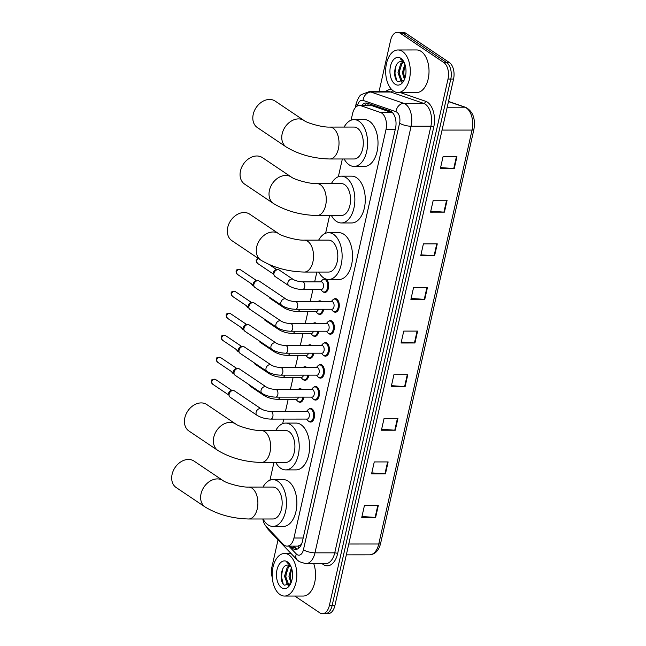 <?xml version="1.0" encoding="UTF-8"?>
<svg xmlns="http://www.w3.org/2000/svg" width="646" height="646" viewBox="0 0 646 646"><rect width="100%" height="100%" fill="white"/><g stroke="black" fill="none" stroke-linecap="round" stroke-linejoin="round"><path stroke-width="0.97" d="M303.854 397.12A6.807 3.941 90 0 1 300.027 402.305A6.807 3.941 90 0 1 298.589 401.836A6.807 3.941 90 0 1 298.323 401.634M298.315 389.352A6.807 3.941 90 0 1 300.019 388.682A6.807 3.941 90 0 1 301.456 389.15A6.807 3.941 90 0 1 301.852 389.457M308.804 375.156A6.807 3.941 90 0 1 304.977 380.332A6.807 3.941 90 0 1 303.539 379.872A6.807 3.941 90 0 1 303.273 379.67M303.265 367.388A6.807 3.941 90 0 1 304.969 366.718A6.807 3.941 90 0 1 306.406 367.186A6.807 3.941 90 0 1 306.802 367.493M313.754 353.192A6.807 3.941 90 0 1 309.927 358.368A6.807 3.941 90 0 1 308.489 357.908A6.807 3.941 90 0 1 308.223 357.706M308.215 345.424A6.807 3.941 90 0 1 309.918 344.754A6.807 3.941 90 0 1 311.356 345.222A6.807 3.941 90 0 1 311.752 345.529M318.704 331.22A6.807 3.941 90 0 1 314.877 336.405A6.807 3.941 90 0 1 313.439 335.944A6.807 3.941 90 0 1 313.173 335.742M313.165 323.46A6.807 3.941 90 0 1 314.868 322.79A6.807 3.941 90 0 1 316.306 323.258A6.807 3.941 90 0 1 316.702 323.565M323.654 309.256A6.807 3.941 90 0 1 319.827 314.44A6.807 3.941 90 0 1 318.389 313.98A6.807 3.941 90 0 1 318.123 313.77M318.115 301.496A6.807 3.941 90 0 1 319.818 300.826A6.807 3.941 90 0 1 321.256 301.286A6.807 3.941 90 0 1 321.651 301.601M323.065 279.532A6.807 3.941 90 0 1 324.768 278.862A6.807 3.941 90 0 1 326.206 279.322A6.807 3.941 90 0 1 328.652 286.929A6.807 3.941 90 0 1 324.776 292.476A6.807 3.941 90 0 1 323.339 292.016A6.807 3.941 90 0 1 323.073 291.806M313.835 387.148A6.807 3.941 90 0 1 315.539 386.478A6.807 3.941 90 0 1 316.976 386.938A6.807 3.941 90 0 1 319.423 394.536A6.807 3.941 90 0 1 315.547 400.092A6.807 3.941 90 0 1 314.118 399.624A6.807 3.941 90 0 1 313.843 399.422M318.785 365.184A6.807 3.941 90 0 1 320.489 364.514A6.807 3.941 90 0 1 321.926 364.974A6.807 3.941 90 0 1 324.373 372.572A6.807 3.941 90 0 1 320.497 378.128A6.807 3.941 90 0 1 319.067 377.66A6.807 3.941 90 0 1 318.793 377.458M323.735 343.212A6.807 3.941 90 0 1 325.439 342.55A6.807 3.941 90 0 1 326.876 343.01A6.807 3.941 90 0 1 329.323 350.608A6.807 3.941 90 0 1 325.447 356.164A6.807 3.941 90 0 1 324.017 355.696A6.807 3.941 90 0 1 323.743 355.494M328.685 321.248A6.807 3.941 90 0 1 330.389 320.577A6.807 3.941 90 0 1 331.826 321.046A6.807 3.941 90 0 1 334.273 328.644A6.807 3.941 90 0 1 330.397 334.2A6.807 3.941 90 0 1 328.967 333.732A6.807 3.941 90 0 1 328.693 333.53M308.885 409.112A6.807 3.941 90 0 1 310.589 408.442A6.807 3.941 90 0 1 312.026 408.902A6.807 3.941 90 0 1 314.473 416.508A6.807 3.941 90 0 1 310.597 422.056A6.807 3.941 90 0 1 309.168 421.596A6.807 3.941 90 0 1 308.893 421.386M333.635 299.284A6.807 3.941 90 0 1 335.339 298.613A6.807 3.941 90 0 1 336.776 299.082A6.807 3.941 90 0 1 339.223 306.68A6.807 3.941 90 0 1 335.347 312.236A6.807 3.941 90 0 1 333.917 311.768A6.807 3.941 90 0 1 333.643 311.566M262.849 518.988A12.767 7.397 -90 0 0 266.12 526.337L283.231 544.287A12.767 7.397 -90 0 0 284.385 545.272A12.767 7.397 -90 0 0 287.074 546.136A12.767 7.397 -90 0 0 293.962 538.005L385.985 129.652A12.767 7.397 -90 0 0 380.542 112.501L360.904 105.734A12.767 7.397 -90 0 0 359.451 105.492A12.767 7.397 -90 0 0 352.571 113.623L351.085 120.188M287.074 546.136L297.822 546.136L300.673 544.885A4.256 2.463 -90 0 0 301.294 544.715M301.625 543.932A12.767 7.397 90 0 1 300.673 544.885M392.768 112.961L372.177 105.734L359.451 105.492M342.348 158.981L338.351 176.721M329.605 215.522L325.608 233.263M316.863 272.063L314.659 281.842M312.93 289.505L310.201 301.609M307.981 311.469L305.251 323.573M303.031 333.433L300.301 345.537M298.081 355.397L295.351 367.501M293.131 377.361L290.401 389.465M288.181 399.325L285.451 411.429M283.723 419.092L282.698 423.647M273.952 462.447L269.955 480.188M290.32 546.136L291.701 547.59A12.767 7.397 -90 0 0 292.864 548.575A12.767 7.397 -90 0 0 295.545 549.447A12.767 7.397 -90 0 0 302.433 541.316L395.538 128.191A12.767 7.397 -90 0 0 390.087 111.039L367.501 103.263A12.767 7.397 -90 0 0 366.056 103.013A12.767 7.397 -90 0 0 361.679 105.492M296.934 549.221A12.767 7.397 90 0 1 295.634 548.575A12.767 7.397 90 0 1 294.479 547.59L293.098 546.136M272.281 577.564A12.767 7.397 90 0 1 271.926 566.954L278.03 539.846M379.024 91.7L390.58 40.432A12.767 7.397 90 0 1 397.468 32.3A12.767 7.397 90 0 1 400.149 33.172L443.794 62.517A12.767 7.397 90 0 1 448.009 79.046L329.355 605.568A12.767 7.397 90 0 1 322.467 613.7A12.767 7.397 90 0 1 319.778 612.828L294.81 596.04M397.468 32.3L403.015 32.3A12.767 7.397 90 0 1 405.704 33.172L449.35 62.517A12.767 7.397 90 0 1 453.557 79.046L334.903 605.568L332.125 605.568A12.767 7.397 90 0 1 325.245 613.7A12.767 7.397 90 0 0 332.125 605.568L450.787 79.046L332.125 605.568L329.355 605.568M449.35 62.517L446.572 62.517A12.767 7.397 90 0 1 450.787 79.046A12.767 7.397 90 0 0 446.572 62.517L402.926 33.172L446.572 62.517L443.794 62.517M400.237 32.3A12.767 7.397 90 0 1 402.926 33.172A12.767 7.397 90 0 0 400.237 32.3M364.457 105.484A12.767 7.397 90 0 1 367.445 103.239M456.94 156.647L443.059 156.647L440.378 168.541L454.259 168.541L456.94 156.647M440.596 167.597L453.742 168.517A3.408 1.009 12.7 0 0 454.259 168.541M447.105 200.252L433.232 200.26L430.551 212.154L444.424 212.146L447.105 200.252M430.769 211.21L443.915 212.13A3.408 1.009 12.7 0 0 444.424 212.146M437.277 243.865L423.405 243.873L420.724 255.768L434.597 255.759L437.277 243.865M420.942 254.823L434.088 255.743A3.408 1.009 12.7 0 0 434.597 255.759M427.45 287.478L413.577 287.486L410.896 299.381L424.769 299.373L427.45 287.478M411.106 298.436L424.26 299.356A3.408 1.009 12.7 0 0 424.769 299.373M378.306 505.543L364.433 505.552L361.752 517.446L375.625 517.438L378.306 505.543M361.97 516.501L375.116 517.422A3.408 1.009 12.7 0 0 375.625 517.438M388.133 461.93L374.26 461.938L371.579 473.833L385.46 473.825L388.133 461.93M371.797 472.888L384.943 473.809A3.408 1.009 12.7 0 0 385.46 473.825M397.968 418.317L384.095 418.325L381.415 430.22L395.287 430.212L397.968 418.317M381.625 429.275L394.779 430.196A3.408 1.009 12.7 0 0 395.287 430.212M407.796 374.704L393.923 374.712L391.242 386.607L405.115 386.599L407.796 374.704M391.452 385.662L404.606 386.583A3.408 1.009 12.7 0 0 405.115 386.599M417.623 331.091L403.75 331.099L401.069 342.994L414.942 342.986L417.623 331.091M401.279 342.049L414.433 342.969A3.408 1.009 12.7 0 0 414.942 342.986M334.903 605.568A12.767 7.397 90 0 1 328.015 613.7L322.467 613.7M288.964 554.946A21.278 12.322 90 0 1 296.611 578.695A21.278 12.322 90 0 1 284.506 596.048A21.278 12.322 90 0 1 280.033 594.595A21.278 12.322 90 0 1 272.386 570.846A21.278 12.322 90 0 1 284.49 553.501A21.278 12.322 90 0 1 288.964 554.946M313.746 563.683A21.278 12.322 90 0 1 313.98 585.171A21.278 12.322 90 0 1 303.24 596.04L284.506 596.048M290.006 565.823L288.366 567.269L285.613 576.224L288.366 583.734L289.586 584.323M289.497 565.525L287.268 567.269L284.515 576.224L287.268 583.734L289.037 584.388L290.482 583.944M291.75 568.787L290.022 576.224L291.362 581.998M291.386 567.632L288.915 576.224L290.958 583.031M290.643 583.718L284.369 585.171C278.596 581.392 281.147 563.498 288.269 565.169A9.617 5.572 90 0 1 289.989 565.807A9.617 5.572 90 0 1 291.063 566.784M281.583 587.698A13.873 8.035 90 0 1 277.013 569.74A13.873 8.035 90 0 1 287.413 561.85A13.873 8.035 90 0 1 290.207 565.008A13.873 8.035 90 0 1 290.215 584.525A13.873 8.035 90 0 1 281.583 587.698M290.474 565.5L286.929 562.448L290.676 565.904M286.727 583.233L288.382 585.785M290.983 570.45L290.272 576.668L290.902 581.004M286.582 570.45L285.871 576.668L286.493 581.004M287.648 583.992L288.754 585.591M282.577 569.166L281.462 576.668L283.15 583.814M194.01 461.074A15.956 12.121 123.9 0 0 172.102 474.325A15.956 12.121 123.9 0 0 176.205 487.56L205.153 507.021A15.956 12.121 -56.1 0 1 201.043 493.786A15.956 12.121 -56.1 0 1 222.959 480.535L194.01 461.074M248.637 487.076A15.956 9.246 -90 0 1 251.997 488.166A15.956 9.246 -90 0 1 257.261 508.83A15.956 9.246 -90 0 1 248.653 518.988L272.935 518.98A15.956 9.246 -90 0 0 282.011 505.971A15.956 9.246 -90 0 0 276.278 488.158A15.956 9.246 -90 0 0 272.919 487.068L248.637 487.076C241.313 487.512 225.632 482.925 222.959 480.535M263.003 487.068A23.401 13.558 90 0 1 272.911 479.623A23.401 13.558 90 0 1 277.837 481.213A23.401 13.558 90 0 1 286.251 507.344A23.401 13.558 90 0 1 272.935 526.425A23.401 13.558 90 0 1 268.009 524.827A23.401 13.558 90 0 1 263.019 518.988M272.911 479.623L283.319 479.615A23.401 13.558 90 0 1 288.245 481.213A23.401 13.558 90 0 1 296.651 507.336A23.401 13.558 90 0 1 283.344 526.417L272.935 526.425M206.752 404.533A15.956 12.121 123.9 0 0 184.845 417.784A15.956 12.121 123.9 0 0 188.947 431.019L217.888 450.48A15.956 12.121 -56.1 0 1 213.786 437.245A15.956 12.121 -56.1 0 1 235.701 424.002L206.752 404.533M261.38 430.543A15.956 9.246 -90 0 1 264.739 431.633A15.956 9.246 -90 0 1 270.004 452.289A15.956 9.246 -90 0 1 261.396 462.455L285.677 462.439A15.956 9.246 -90 0 0 294.754 449.43A15.956 9.246 -90 0 0 289.02 431.617A15.956 9.246 -90 0 0 285.661 430.527L261.38 430.543C254.056 430.979 238.374 426.384 235.701 424.002M275.745 430.535A23.401 13.558 90 0 1 285.653 423.082A23.401 13.558 90 0 1 290.579 424.68A23.401 13.558 90 0 1 298.993 450.803A23.401 13.558 90 0 1 285.677 469.892A23.401 13.558 90 0 1 280.752 468.293A23.401 13.558 90 0 1 275.753 462.447M285.653 423.082L296.062 423.082A23.401 13.558 90 0 1 300.988 424.672A23.401 13.558 90 0 1 309.394 450.803A23.401 13.558 90 0 1 296.086 469.884L285.677 469.892M249.655 214.149A15.956 12.121 123.9 0 0 227.747 227.4A15.956 12.121 123.9 0 0 231.849 240.635L260.798 260.096A15.956 12.121 -56.1 0 1 256.696 246.861A15.956 12.121 -56.1 0 1 278.604 233.61L249.655 214.149M304.282 240.15A15.956 9.246 -90 0 1 307.641 241.241A15.956 9.246 -90 0 1 312.906 261.905A15.956 9.246 -90 0 1 304.298 272.063L328.58 272.055A15.956 9.246 -90 0 0 337.656 259.046A15.956 9.246 -90 0 0 331.923 241.233A15.956 9.246 -90 0 0 328.564 240.142L304.282 240.15C296.958 240.587 281.285 236 278.604 233.61M318.648 240.142A23.401 13.558 90 0 1 328.564 232.697A23.401 13.558 90 0 1 333.489 234.288A23.401 13.558 90 0 1 341.895 260.419A23.401 13.558 90 0 1 328.58 279.5A23.401 13.558 90 0 1 323.654 277.901A23.401 13.558 90 0 1 318.664 272.055M328.564 232.697L338.964 232.689A23.401 13.558 90 0 1 343.89 234.288A23.401 13.558 90 0 1 352.304 260.411A23.401 13.558 90 0 1 338.988 279.492L328.58 279.5M262.397 157.608A15.956 12.121 123.9 0 0 240.49 170.859A15.956 12.121 123.9 0 0 244.592 184.094L273.541 203.555A15.956 12.121 -56.1 0 1 269.439 190.32A15.956 12.121 -56.1 0 1 291.346 177.069L262.397 157.608M317.024 183.617A15.956 9.246 -90 0 1 320.384 184.708A15.956 9.246 -90 0 1 325.649 205.363A15.956 9.246 -90 0 1 317.041 215.53L341.322 215.514A15.956 9.246 -90 0 0 350.398 202.505A15.956 9.246 -90 0 0 344.665 184.691A15.956 9.246 -90 0 0 341.306 183.601L317.024 183.617C309.7 184.053 294.019 179.459 291.346 177.069M331.39 183.609A23.401 13.558 90 0 1 341.306 176.156A23.401 13.558 90 0 1 346.224 177.755A23.401 13.558 90 0 1 354.638 203.878A23.401 13.558 90 0 1 341.322 222.959A23.401 13.558 90 0 1 336.396 221.368A23.401 13.558 90 0 1 331.406 215.522M341.306 176.156L351.707 176.156A23.401 13.558 90 0 1 356.632 177.747A23.401 13.558 90 0 1 365.047 203.878A23.401 13.558 90 0 1 351.731 222.959L341.322 222.959M275.139 101.075A15.956 12.121 123.9 0 0 253.232 114.318A15.956 12.121 123.9 0 0 257.334 127.553L286.283 147.022A15.956 12.121 -56.1 0 1 282.173 133.787A15.956 12.121 -56.1 0 1 304.088 120.536L275.139 101.075M329.767 127.076A15.956 9.246 -90 0 1 333.126 128.166A15.956 9.246 -90 0 1 338.391 148.822A15.956 9.246 -90 0 1 329.783 158.989L354.065 158.981A15.956 9.246 -90 0 0 363.141 145.964A15.956 9.246 -90 0 0 357.408 128.158A15.956 9.246 -90 0 0 354.048 127.068L329.767 127.076C322.443 127.512 306.761 122.926 304.088 120.536M344.132 127.068A23.401 13.558 90 0 1 354.04 119.623A23.401 13.558 90 0 1 358.966 121.214A23.401 13.558 90 0 1 367.38 147.345A23.401 13.558 90 0 1 354.065 166.426A23.401 13.558 90 0 1 349.139 164.827A23.401 13.558 90 0 1 344.148 158.981M354.04 119.623L364.449 119.615A23.401 13.558 90 0 1 369.375 121.214A23.401 13.558 90 0 1 377.781 147.336A23.401 13.558 90 0 1 364.473 166.418L354.065 166.426M270.779 411.437L307.125 411.421A3.828 2.221 90 0 1 307.932 411.68A3.828 2.221 90 0 1 309.305 415.959A3.828 2.221 90 0 1 307.133 419.076L270.779 419.101A3.828 2.221 90 0 0 272.895 416.428A3.828 2.221 90 0 0 271.586 411.696A3.828 2.221 90 0 0 270.779 411.437C266.919 411.203 263.786 410.388 261.388 409.007L234.417 390.87A3.828 2.907 -56.1 0 0 233.085 390.483A3.828 2.907 -56.1 0 0 232.972 390.483A3.828 2.907 -56.1 0 0 229.16 394.052A3.828 2.907 -56.1 0 0 229.241 396.038A3.828 2.907 -56.1 0 0 230.146 397.225L257.108 415.362A3.828 2.907 -56.1 0 1 256.123 412.18A3.828 2.907 -56.1 0 1 256.179 411.962A3.828 2.907 -56.1 0 1 261.388 409.007M306.487 411.421L307.932 409.847A6.379 3.698 90 0 1 309.902 408.87A6.379 3.698 90 0 1 311.243 409.306A6.379 3.698 90 0 1 313.536 416.428A6.379 3.698 90 0 1 309.902 421.628A6.379 3.698 90 0 1 308.562 421.192A6.379 3.698 90 0 1 307.932 420.651L306.487 419.076M229.241 396.038L228.708 394.561A2.77 2.099 -56.1 0 1 228.644 393.123A2.77 2.099 -56.1 0 1 231.397 390.547A2.77 2.099 -56.1 0 1 231.478 390.547M275.729 389.473L312.075 389.457A3.828 2.221 90 0 1 312.882 389.716A3.828 2.221 90 0 1 314.255 393.995A3.828 2.221 90 0 1 312.083 397.112L275.729 397.129A3.828 2.221 90 0 0 277.845 394.464A3.828 2.221 90 0 0 276.536 389.732A3.828 2.221 90 0 0 275.729 389.473C271.869 389.239 268.736 388.424 266.338 387.035L239.367 368.906A3.828 2.907 -56.1 0 0 238.035 368.519A3.828 2.907 -56.1 0 0 237.922 368.519A3.828 2.907 -56.1 0 0 234.11 372.088A3.828 2.907 -56.1 0 0 234.191 374.074A3.828 2.907 -56.1 0 0 235.096 375.261L262.058 393.398A3.828 2.907 -56.1 0 1 261.073 390.216A3.828 2.907 -56.1 0 1 261.129 389.99A3.828 2.907 -56.1 0 1 266.338 387.035M311.437 389.457L312.882 387.883A6.379 3.698 90 0 1 314.852 386.906A6.379 3.698 90 0 1 316.193 387.334A6.379 3.698 90 0 1 318.486 394.464A6.379 3.698 90 0 1 314.852 399.664A6.379 3.698 90 0 1 313.512 399.228A6.379 3.698 90 0 1 312.882 398.687L311.437 397.112M234.191 374.074L233.658 372.589A2.77 2.099 -56.1 0 1 233.594 371.159A2.77 2.099 -56.1 0 1 236.347 368.583A2.77 2.099 -56.1 0 1 236.428 368.583M280.679 367.509L317.024 367.493A3.828 2.221 90 0 1 317.832 367.752A3.828 2.221 90 0 1 319.205 372.023A3.828 2.221 90 0 1 317.033 375.148L280.679 375.165A3.828 2.221 90 0 0 282.795 372.5A3.828 2.221 90 0 0 281.486 367.768A3.828 2.221 90 0 0 280.679 367.509C276.819 367.275 273.686 366.46 271.288 365.071L244.317 346.942A3.828 2.907 -56.1 0 0 242.985 346.547A3.828 2.907 -56.1 0 0 242.872 346.555A3.828 2.907 -56.1 0 0 239.06 350.124A3.828 2.907 -56.1 0 0 239.141 352.102A3.828 2.907 -56.1 0 0 240.046 353.297L267.008 371.426A3.828 2.907 -56.1 0 1 266.023 368.252A3.828 2.907 -56.1 0 1 266.079 368.026A3.828 2.907 -56.1 0 1 271.288 365.071M316.387 367.493L317.832 365.919A6.379 3.698 90 0 1 319.802 364.933A6.379 3.698 90 0 1 321.143 365.37A6.379 3.698 90 0 1 323.436 372.5A6.379 3.698 90 0 1 319.802 377.7A6.379 3.698 90 0 1 318.462 377.264A6.379 3.698 90 0 1 317.832 376.723L316.387 375.148M239.141 352.102L238.608 350.625A2.77 2.099 -56.1 0 1 238.544 349.195A2.77 2.099 -56.1 0 1 241.297 346.619A2.77 2.099 -56.1 0 1 241.378 346.611M285.629 345.545L321.974 345.529A3.828 2.221 90 0 1 322.782 345.788A3.828 2.221 90 0 1 324.155 350.059A3.828 2.221 90 0 1 321.983 353.184L285.629 353.2A3.828 2.221 90 0 0 287.745 350.536A3.828 2.221 90 0 0 286.436 345.804A3.828 2.221 90 0 0 285.629 345.545C281.769 345.303 278.636 344.496 276.238 343.107L249.267 324.978A3.828 2.907 -56.1 0 0 247.935 324.583A3.828 2.907 -56.1 0 0 247.822 324.591A3.828 2.907 -56.1 0 0 244.01 328.152A3.828 2.907 -56.1 0 0 244.091 330.138A3.828 2.907 -56.1 0 0 244.995 331.333L271.958 349.462A3.828 2.907 -56.1 0 1 270.973 346.288A3.828 2.907 -56.1 0 1 271.029 346.062A3.828 2.907 -56.1 0 1 276.238 343.107M321.337 345.529L322.782 343.955A6.379 3.698 90 0 1 324.752 342.969A6.379 3.698 90 0 1 326.093 343.406A6.379 3.698 90 0 1 328.386 350.536A6.379 3.698 90 0 1 324.752 355.736A6.379 3.698 90 0 1 323.412 355.3A6.379 3.698 90 0 1 322.782 354.759L321.337 353.184M244.091 330.138L243.558 328.661A2.77 2.099 -56.1 0 1 243.494 327.231A2.77 2.099 -56.1 0 1 246.247 324.655A2.77 2.099 -56.1 0 1 246.328 324.647M290.579 323.581L326.924 323.565A3.828 2.221 90 0 1 327.732 323.824A3.828 2.221 90 0 1 329.105 328.095A3.828 2.221 90 0 1 326.933 331.22L290.579 331.236A3.828 2.221 90 0 0 292.695 328.572A3.828 2.221 90 0 0 291.386 323.84A3.828 2.221 90 0 0 290.579 323.581C286.719 323.339 283.586 322.532 281.188 321.143L254.217 303.014A3.828 2.907 -56.1 0 0 252.885 302.619A3.828 2.907 -56.1 0 0 252.772 302.627A3.828 2.907 -56.1 0 0 248.96 306.188A3.828 2.907 -56.1 0 0 249.041 308.174A3.828 2.907 -56.1 0 0 249.945 309.369L276.908 327.498A3.828 2.907 -56.1 0 1 275.923 324.324A3.828 2.907 -56.1 0 1 275.979 324.098A3.828 2.907 -56.1 0 1 281.188 321.143M326.287 323.565L327.732 321.991A6.379 3.698 90 0 1 329.702 321.005A6.379 3.698 90 0 1 331.043 321.442A6.379 3.698 90 0 1 333.336 328.564A6.379 3.698 90 0 1 329.702 333.772A6.379 3.698 90 0 1 328.362 333.336A6.379 3.698 90 0 1 327.732 332.787L326.287 331.22M249.041 308.174L248.508 306.697A2.77 2.099 -56.1 0 1 248.444 305.267A2.77 2.099 -56.1 0 1 251.197 302.683A2.77 2.099 -56.1 0 1 251.278 302.683M295.529 301.617L331.874 301.593A3.828 2.221 90 0 1 332.682 301.86A3.828 2.221 90 0 1 334.055 306.131A3.828 2.221 90 0 1 331.882 309.256L295.529 309.272A3.828 2.221 90 0 0 297.644 306.608A3.828 2.221 90 0 0 296.336 301.876A3.828 2.221 90 0 0 295.529 301.617C291.669 301.375 288.536 300.568 286.138 299.179L259.167 281.042A3.828 2.907 -56.1 0 0 257.835 280.655A3.828 2.907 -56.1 0 0 257.722 280.655A3.828 2.907 -56.1 0 0 253.91 284.224A3.828 2.907 -56.1 0 0 253.991 286.21A3.828 2.907 -56.1 0 0 254.895 287.405L281.858 305.534A3.828 2.907 -56.1 0 1 280.873 302.36A3.828 2.907 -56.1 0 1 280.929 302.134A3.828 2.907 -56.1 0 1 286.138 299.179M331.236 301.593L332.682 300.027A6.379 3.698 90 0 1 334.652 299.041A6.379 3.698 90 0 1 335.993 299.478A6.379 3.698 90 0 1 338.286 306.6A6.379 3.698 90 0 1 334.652 311.808A6.379 3.698 90 0 1 333.312 311.372A6.379 3.698 90 0 1 332.682 310.823L331.236 309.256M253.991 286.21L253.458 284.733A2.77 2.099 -56.1 0 1 253.394 283.295A2.77 2.099 -56.1 0 1 256.147 280.719A2.77 2.099 -56.1 0 1 256.228 280.719M298.565 397.12A3.828 2.221 90 0 1 296.554 399.325L277.828 399.333A3.828 2.221 90 0 0 279.831 397.129M302.901 397.12A6.379 3.698 90 0 1 299.332 401.877A6.379 3.698 90 0 1 297.992 401.441A6.379 3.698 90 0 1 297.362 400.891L295.916 399.325M263.148 394.052A3.828 2.907 -56.1 0 0 264.157 395.594L250.236 386.235A3.828 2.907 -56.1 0 1 249.332 385.048A3.828 2.907 -56.1 0 1 249.251 384.782L249.332 385.048M298.121 389.465A6.379 3.698 90 0 1 299.324 389.11A6.379 3.698 90 0 1 300.535 389.457M303.515 375.156A3.828 2.221 90 0 1 301.504 377.361L282.778 377.369A3.828 2.221 90 0 0 284.781 375.165M307.851 375.156A6.379 3.698 90 0 1 304.282 379.913A6.379 3.698 90 0 1 302.942 379.477A6.379 3.698 90 0 1 302.312 378.927L300.866 377.361M268.098 372.088A3.828 2.907 -56.1 0 0 269.107 373.63L255.186 364.271A3.828 2.907 -56.1 0 1 254.282 363.076A3.828 2.907 -56.1 0 1 254.201 362.818L254.282 363.076M303.071 367.501A6.379 3.698 90 0 1 304.274 367.146A6.379 3.698 90 0 1 305.485 367.493M308.465 353.192A3.828 2.221 90 0 1 306.454 355.397L287.728 355.405A3.828 2.221 90 0 0 289.731 353.2M312.801 353.192A6.379 3.698 90 0 1 309.232 357.949A6.379 3.698 90 0 1 307.892 357.513A6.379 3.698 90 0 1 307.262 356.963L305.816 355.397M273.048 350.124A3.828 2.907 -56.1 0 0 274.057 351.666L260.136 342.307A3.828 2.907 -56.1 0 1 259.232 341.112A3.828 2.907 -56.1 0 1 259.151 340.854M308.021 345.529A6.379 3.698 90 0 1 309.224 345.182A6.379 3.698 90 0 1 310.435 345.529M313.415 331.228A3.828 2.221 90 0 1 311.404 333.433L292.678 333.441A3.828 2.221 90 0 0 294.681 331.236M317.751 331.228A6.379 3.698 90 0 1 314.182 335.985A6.379 3.698 90 0 1 312.842 335.549A6.379 3.698 90 0 1 312.212 334.999L310.766 333.433M277.998 328.16A3.828 2.907 -56.1 0 0 279.007 329.702L265.086 320.343A3.828 2.907 -56.1 0 1 264.182 319.148A3.828 2.907 -56.1 0 1 264.101 318.89L264.182 319.148M312.971 323.565A6.379 3.698 90 0 1 314.174 323.218A6.379 3.698 90 0 1 315.385 323.565M318.365 309.264A3.828 2.221 90 0 1 316.354 311.469L297.628 311.477A3.828 2.221 90 0 0 299.631 309.272M322.701 309.256A6.379 3.698 90 0 1 319.132 314.021A6.379 3.698 90 0 1 317.792 313.585A6.379 3.698 90 0 1 317.162 313.035L315.716 311.469M282.948 306.196A3.828 2.907 -56.1 0 0 283.957 307.738L270.036 298.379A3.828 2.907 -56.1 0 1 269.132 297.184A3.828 2.907 -56.1 0 1 269.051 296.926M317.921 301.601A6.379 3.698 90 0 1 319.124 301.254A6.379 3.698 90 0 1 320.335 301.601M302.57 281.85L321.304 281.842A3.828 2.221 90 0 1 322.112 282.1A3.828 2.221 90 0 1 323.485 286.38A3.828 2.221 90 0 1 321.304 289.497L302.578 289.505A3.828 2.221 90 0 0 304.686 286.84A3.828 2.221 90 0 0 303.378 282.108A3.828 2.221 90 0 0 302.57 281.85C298.718 281.616 295.585 280.8 293.179 279.419L279.258 270.052A3.828 2.907 -56.1 0 0 277.925 269.665A3.828 2.907 -56.1 0 0 277.812 269.665A3.828 2.907 -56.1 0 0 274.712 271.611A3.828 2.907 -56.1 0 0 274.082 275.22A3.828 2.907 -56.1 0 0 274.986 276.415L288.907 285.774A3.828 2.907 -56.1 0 1 287.979 282.375A3.828 2.907 -56.1 0 1 291.847 279.024A3.828 2.907 -56.1 0 1 293.179 279.419M320.658 281.842L322.104 280.267A6.379 3.698 90 0 1 324.074 279.29A6.379 3.698 90 0 1 325.423 279.726A6.379 3.698 90 0 1 327.716 286.848A6.379 3.698 90 0 1 324.082 292.049A6.379 3.698 90 0 1 322.742 291.612A6.379 3.698 90 0 1 322.112 291.071L320.666 289.497M274.082 275.22L273.549 273.743A2.77 2.099 -56.1 0 1 273.492 272.305A2.77 2.099 -56.1 0 1 276.246 269.729A2.77 2.099 -56.1 0 1 276.327 269.729M402.442 51.422A21.278 12.322 90 0 1 410.089 75.17A21.278 12.322 90 0 1 397.984 92.523A21.278 12.322 90 0 1 393.503 91.07A21.278 12.322 90 0 1 385.864 67.321A21.278 12.322 90 0 1 397.96 49.976A21.278 12.322 90 0 1 402.442 51.422M397.96 49.976L416.694 49.96A21.278 12.322 90 0 1 421.168 51.414A21.278 12.322 90 0 1 428.815 75.162A21.278 12.322 90 0 1 416.71 92.515L397.984 92.523M404.121 80.193L397.839 81.646C392.074 77.867 394.625 59.973 401.739 61.645A9.617 5.572 90 0 1 403.459 62.282L401.844 63.744L399.091 72.699L401.844 80.209L403.056 80.798M402.967 62L400.738 63.744L397.984 72.699L400.738 80.209L402.506 80.863L403.96 80.419M405.22 65.262L403.492 72.699L404.832 78.473M404.856 64.107L402.393 72.699L404.428 79.506M403.459 62.282A9.617 5.572 90 0 1 404.541 63.251M395.061 84.174A13.873 8.035 90 0 1 390.483 66.215A13.873 8.035 90 0 1 400.883 58.326A13.873 8.035 90 0 1 403.677 61.483A13.873 8.035 90 0 1 403.685 81A13.873 8.035 90 0 1 395.061 84.174M403.952 61.976L400.399 58.923L404.154 62.379M400.197 79.708L401.852 82.26M404.461 66.926L403.75 73.143L404.372 77.48M400.052 66.926L399.341 73.143L399.971 77.48M401.126 80.467L402.224 82.066M396.046 65.642L394.94 73.143L396.628 80.29M298.856 545.951A12.767 8.891 136.4 0 0 298.638 548.276M368.47 103.594A12.767 10.207 109 0 0 367.598 105.484M303.176 538.005L293.962 538.005M372.177 105.734L360.904 105.734M391.815 112.493L380.542 112.501M395.207 129.644L385.985 129.652M288.851 546.136L296.288 553.937A8.511 4.926 -90 0 0 297.055 554.599A8.511 4.926 -90 0 0 303.442 549.754L399.583 123.152A8.511 4.926 -90 0 0 396.773 112.129A8.511 4.926 -90 0 0 395.95 111.71L363.052 100.38A8.511 4.926 -90 0 0 357.496 105.637L357.424 105.984M363.052 100.38A8.511 6.799 109 0 1 370.957 92.039L403.847 103.368A17.022 9.86 90 0 1 405.494 104.2A17.022 9.86 90 0 1 411.114 126.236L314.973 552.839A17.022 9.86 90 0 1 305.792 563.683L325.56 563.675A17.022 9.86 -90 0 0 334.741 552.831L430.882 126.228A17.022 9.86 -90 0 0 425.27 104.184A17.022 9.86 -90 0 0 423.615 103.352L390.725 92.023A17.022 9.86 -90 0 0 388.795 91.7L369.019 91.708A17.022 9.86 90 0 1 370.957 92.039L390.725 92.023A2.124 1.704 -71 0 0 392.606 90.392M400.197 92.523L425.593 101.269A19.146 11.095 90 0 1 433.765 126.996L337.624 553.606A2.124 0.63 12.7 0 0 334.741 552.831L314.973 552.839A8.511 2.519 -167.3 0 1 303.442 549.754M425.593 101.269A2.124 1.704 -71 0 1 423.615 103.352L403.847 103.368A8.511 6.799 109 0 0 395.95 111.71M337.624 553.606A19.146 11.095 90 0 1 323.266 564.499A19.146 11.095 90 0 1 322.217 563.675M385.444 91.7A19.146 11.095 90 0 1 391.847 89.705M448.009 79.046L453.557 79.046M400.149 33.172L405.704 33.172M399.583 123.152A8.511 2.519 -167.3 0 0 411.114 126.236L430.882 126.228A2.124 0.63 12.7 0 1 433.765 126.996M357.496 105.637A8.511 2.519 -167.3 0 1 356.132 103.764L355.227 107.777M267.274 527.548A8.511 5.927 136.4 0 0 268.397 529.744L297.063 559.807A8.511 5.927 136.4 0 1 296.288 553.937M294.479 547.59L291.701 547.59M448.51 101.438L465.685 107.357A4.256 3.4 109 0 0 464.781 107.204L448.477 101.592M465.685 107.357C472.888 111.257 475.634 118.622 473.898 129.466A4.256 1.26 -167.3 0 1 472.048 130.072A17.022 9.86 -90 0 0 464.781 107.204L447.21 107.212M348.775 544.013L378.766 543.997A4.256 1.26 12.7 0 0 380.615 543.391C378.831 550.545 375.148 554.365 369.585 554.841A17.022 9.86 -90 0 0 378.766 543.997L472.048 130.072L442.058 130.088M417.106 331.091L414.433 342.969M407.279 374.704L404.606 386.583M397.452 418.317L394.779 430.196M387.624 461.93L384.943 473.809M377.797 505.543L375.116 517.422M426.933 287.478L424.26 299.356M436.769 243.865L434.088 255.743M446.596 200.26L443.915 212.13M456.423 156.647L453.742 168.517M215.578 379.493C212.615 379.008 211.202 379.565 211.339 381.18L212.494 384.079A2.77 2.099 -56.1 0 1 211.783 381.786A2.77 2.099 -56.1 0 1 215.578 379.493L231.995 390.523M211.339 381.18A2.77 0.816 12.7 0 0 211.783 381.786M220.528 357.521C217.565 357.036 216.152 357.601 216.289 359.208L217.444 362.115A2.77 2.099 -56.1 0 1 216.733 359.822A2.77 2.099 -56.1 0 1 220.528 357.521L236.945 368.559M216.289 359.208A2.77 0.816 12.7 0 0 216.733 359.822M225.478 335.557C222.515 335.072 221.102 335.637 221.239 337.244L222.394 340.151A2.77 2.099 -56.1 0 1 221.683 337.858A2.77 2.099 -56.1 0 1 225.478 335.557L241.895 346.595M221.239 337.244A2.77 0.816 12.7 0 0 221.683 337.858M230.428 313.593C227.465 313.108 226.052 313.673 226.189 315.28L227.344 318.187A2.77 2.099 -56.1 0 1 226.633 315.894A2.77 2.099 -56.1 0 1 230.428 313.593L246.845 324.631M226.189 315.28A2.77 0.816 12.7 0 0 226.633 315.894M235.378 291.629C232.415 291.144 231.002 291.709 231.139 293.316L232.294 296.223A2.77 2.099 -56.1 0 1 231.583 293.93A2.77 2.099 -56.1 0 1 235.378 291.629L251.795 302.659M231.139 293.316A2.77 0.816 12.7 0 0 231.583 293.93M240.328 269.665C237.365 269.18 235.951 269.745 236.089 271.352L237.244 274.259A2.77 2.099 -56.1 0 1 236.533 271.958A2.77 2.099 -56.1 0 1 240.328 269.665L256.745 280.695M236.089 271.352A2.77 0.816 12.7 0 0 236.533 271.958M231.47 371.547L232.592 373.089A2.77 2.099 -56.1 0 1 231.825 371.789M236.42 349.583L237.542 351.125A2.77 2.099 -56.1 0 1 236.775 349.817M241.37 327.619L242.492 329.161A2.77 2.099 -56.1 0 1 241.725 327.853M246.32 305.655L247.442 307.197A2.77 2.099 -56.1 0 1 246.675 305.889M251.27 283.683L252.392 285.233A2.77 2.099 -56.1 0 1 251.625 283.925M258.142 258.303L256.187 260.362L257.342 263.261A2.77 2.099 -56.1 0 1 256.632 260.968A2.77 2.099 -56.1 0 1 258.561 258.586M256.187 260.362A2.77 0.816 12.7 0 0 256.632 260.968M293.873 546.136L296.756 549.157M297.063 559.807L299.251 561.657L305.792 563.683M369.019 91.708L361.316 94.631C359.644 95.406 357.924 98.45 356.132 103.764M265.748 525.925L268.397 529.744M473.898 129.466L380.615 543.391M369.585 554.841L346.329 554.849M289.037 584.388L290.135 584.388M284.49 553.501L291.047 553.493M248.653 518.988C232.294 518.56 217.791 514.571 205.153 507.021M261.396 462.455C245.028 462.019 230.533 458.03 217.888 450.48M304.298 272.063C287.938 271.635 273.436 267.646 260.798 260.096M317.041 215.53C300.681 215.094 286.178 211.105 273.541 203.555M329.783 158.989C313.423 158.561 298.92 154.572 286.283 147.022M257.108 415.362C261.065 417.704 265.619 418.947 270.779 419.101M309.902 421.628L311.97 421.628M309.902 408.87L311.961 408.861M231.397 390.547L232.972 390.483M212.494 384.079L228.902 395.11M262.058 393.398C266.015 395.732 270.569 396.983 275.729 397.129M314.852 399.664L316.92 399.664M314.852 386.906L316.911 386.897M236.347 368.583L237.922 368.519M217.444 362.115L233.852 373.146M267.008 371.426C270.965 373.768 275.519 375.019 280.679 375.165M319.802 377.7L321.87 377.7M319.802 364.933L321.861 364.933M241.297 346.619L242.872 346.555M222.394 340.151L238.802 351.182M271.958 349.462C275.915 351.804 280.469 353.055 285.629 353.2M324.752 355.736L326.819 355.736M324.752 342.969L326.811 342.969M246.247 324.655L247.822 324.591M227.344 318.187L243.752 329.218M276.908 327.498C280.865 329.84 285.419 331.083 290.579 331.236M329.702 333.772L331.769 333.772M329.702 321.005L331.761 321.005M251.197 302.683L252.772 302.627M232.294 296.223L248.702 307.254M281.858 305.534C285.815 307.876 290.369 309.119 295.529 309.272M334.652 311.808L336.719 311.808M334.652 299.041L336.711 299.041M256.147 280.719L257.722 280.655M237.244 274.259L253.652 285.29M264.157 395.594C268.114 397.936 272.669 399.18 277.828 399.333M299.332 401.877L301.399 401.877M299.324 389.11L301.391 389.11M232.592 373.089L234.24 374.195M269.107 373.63C273.064 375.972 277.618 377.216 282.778 377.369M304.282 379.913L306.349 379.913M304.274 367.146L306.341 367.146M237.542 351.125L239.19 352.231M274.057 351.666C278.014 354.008 282.568 355.252 287.728 355.405M309.232 357.949L311.299 357.949M309.224 345.182L311.291 345.182M242.492 329.161L244.14 330.267M279.007 329.702C282.964 332.044 287.518 333.288 292.678 333.441M314.182 335.985L316.249 335.977M314.174 323.218L316.241 323.218M247.442 307.197L249.09 308.303M283.957 307.738C287.914 310.08 292.468 311.324 297.628 311.477M319.132 314.021L321.199 314.013M319.124 301.254L321.191 301.254M252.392 285.233L254.04 286.34M288.907 285.774C292.864 288.116 297.418 289.36 302.578 289.505M324.082 292.049L326.149 292.049M269.342 264.666L276.835 269.705M276.246 269.729L277.812 269.665M324.074 279.29L326.141 279.282M257.342 263.261L273.751 274.3M402.506 80.863L403.605 80.863"/></g></svg>
